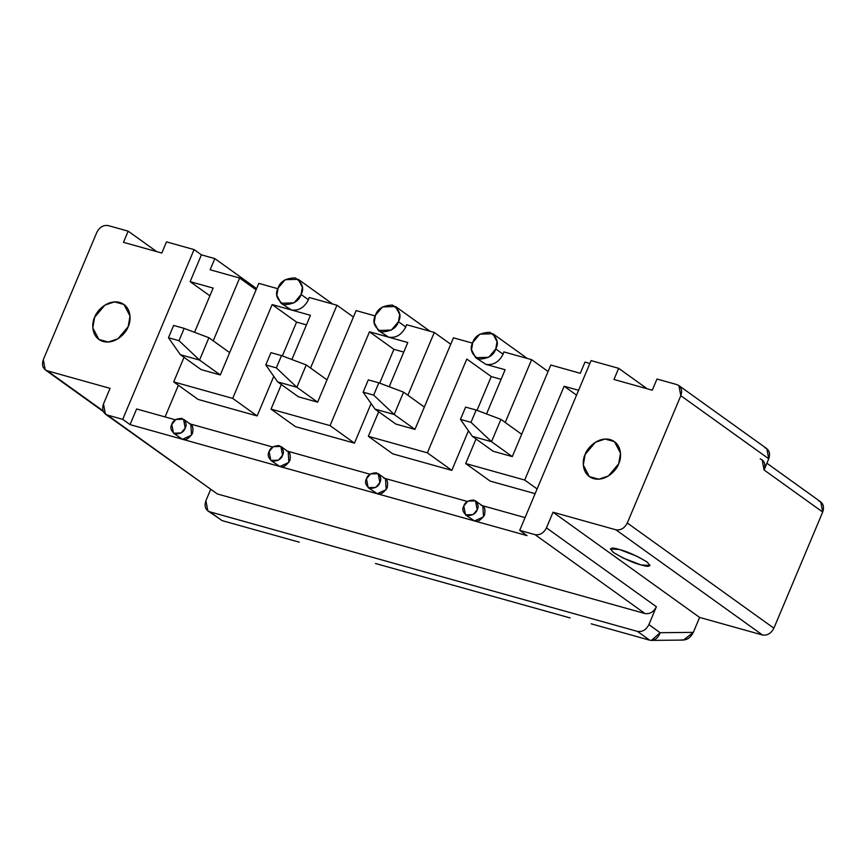 <?xml version="1.0" encoding="UTF-8"?>
<svg xmlns="http://www.w3.org/2000/svg" width="866" height="866" viewBox="0 0 866 866"><rect width="100%" height="100%" fill="white"/><g stroke="black" fill="none" stroke-linecap="round" stroke-linejoin="round"><path stroke-width="1.3" d="M521.678 434.277L500.916 419.371L491.52 441.703L512.293 456.609L491.52 441.703L472.36 436.345L493.133 451.251L472.36 436.345L460.463 419.382L470.996 422.327L476.17 410.04L465.627 407.096L460.463 419.382L465.627 407.096L476.17 410.04L500.916 419.371L521.678 434.277M460.463 419.382L472.36 436.345L491.52 441.703L470.996 422.327L460.463 419.382M500.916 419.371L476.17 410.04L470.996 422.327L491.52 441.703L500.916 419.371M424.34 407.052L403.578 392.157L394.192 414.489L414.955 429.395L394.192 414.489L375.032 409.131L395.794 424.037L375.032 409.131L363.135 392.168L373.668 395.113L378.832 382.826L368.299 379.882L363.135 392.168L368.299 379.882L378.832 382.826L403.578 392.157L424.34 407.052M363.135 392.168L375.032 409.131L394.192 414.489L373.668 395.113L363.135 392.168M403.578 392.157L378.832 382.826L373.668 395.113L394.192 414.489L403.578 392.157M327.012 379.838L306.25 364.932L296.854 387.275L317.627 402.17L296.854 387.275L277.694 381.917L298.467 396.823L277.694 381.917L265.797 364.943L276.341 367.888L281.504 355.612L270.961 352.657L265.797 364.943L270.961 352.657L281.504 355.612L306.25 364.932L327.012 379.838M265.797 364.943L277.694 381.917L296.854 387.275L276.341 367.888L265.797 364.943M306.25 364.932L281.504 355.612L276.341 367.888L296.854 387.275L306.25 364.932M229.685 352.624L208.912 337.718L199.526 360.061L220.289 374.956L199.526 360.061L180.366 354.703L201.129 369.598L180.366 354.703L168.469 337.729L179.002 340.674L184.166 328.387L173.633 325.443L168.469 337.729L173.633 325.443L184.166 328.387L208.912 337.718L229.685 352.624M168.469 337.729L180.366 354.703L199.526 360.061L179.002 340.674L168.469 337.729M208.912 337.718L184.166 328.387L179.002 340.674L199.526 360.061L208.912 337.718M123.47 242.328L161.79 253.045L123.47 242.328L128.168 231.157L108.239 225.593C103.379 224.868 99.568 227.13 96.819 232.38L43.3 359.704C41.525 365.225 42.824 368.916 47.208 370.778L110.058 388.347L103.476 403.989L110.058 388.347L47.208 370.778L103.043 410.841L45.227 369.836L43.3 359.704L96.819 232.38C99.568 227.13 103.379 224.868 108.239 225.593L128.168 231.157L156.659 251.605L128.168 231.157L123.47 242.328M205.902 500.754L210.59 489.604L205.902 500.754C204.127 506.274 205.426 509.966 209.81 511.828L222.032 520.596L278.17 536.292L222.032 520.596L209.81 511.828L637.463 631.411L209.81 511.828L207.84 510.886L205.902 500.754M818.792 500.959C823.176 502.821 824.475 506.513 822.7 512.044L773.879 628.196C771.119 633.447 767.319 635.709 762.459 634.984L699.609 617.415L693.33 632.353L699.609 617.415L553.028 512.217L546.457 527.859L656.396 606.752L648.883 624.613L660.152 632.71L693.33 632.353C690.397 638.025 686.5 640.515 681.618 639.833M309.205 297.482L336.961 305.233L353.415 317.043L336.961 305.233L309.205 297.482L308.437 299.755C304.302 307.636 298.597 311.035 291.301 309.941L310.461 315.3L291.874 359.52L310.461 315.3L272.141 304.583L291.301 309.941C298.597 311.035 304.302 307.636 308.437 299.755L301.097 294.494L294.061 302.84L281.006 303.262L276.839 295.328L278.105 288.064L285.152 279.718L298.207 279.296L302.375 287.231L301.097 294.494L308.437 299.755L309.205 297.482M356.121 310.591L375.184 315.928L356.121 310.591L317.627 402.17L298.467 396.823L317.627 402.17L356.121 310.591M406.544 324.696L434.288 332.457L450.742 344.257L434.288 332.457L406.544 324.696L405.764 326.969C401.64 334.85 395.924 338.249 388.639 337.155L407.789 342.514L389.202 386.734L407.789 342.514L369.479 331.797L388.639 337.155C395.924 338.249 401.64 334.85 405.764 326.969L398.436 321.708L391.389 330.065L378.334 330.487L374.177 322.553L375.443 315.289L382.48 306.932L395.535 306.51L399.702 314.445L398.436 321.708L405.764 326.969L406.544 324.696M453.448 337.816L472.522 343.142L453.448 337.816L414.955 429.395L395.794 424.037L414.955 429.395L453.448 337.816M503.871 351.91L531.627 359.671L548.07 371.471L531.627 359.671L505.224 422.467L531.627 359.671L503.871 351.91L503.092 354.194C498.968 362.064 493.252 365.463 485.967 364.38L505.127 369.739L486.54 413.948L505.127 369.739L485.967 364.38C493.252 365.463 498.968 362.064 503.092 354.194L495.763 348.933L488.727 357.279L475.672 357.701L471.505 349.767L472.771 342.503L479.818 334.157L492.873 333.735L497.03 341.669L495.763 348.933L503.092 354.194L503.871 351.91M550.787 365.03L580.296 373.278L584.983 362.107L589.865 363.471L584.983 362.107L580.296 373.278L550.787 365.03L512.293 456.609L550.787 365.03M210.124 269.77L239.633 278.018L256.076 289.829L239.633 278.018L210.124 269.77L214.822 258.598L201.41 254.853L190.141 281.656L213.133 288.086L194.547 332.306L213.133 288.086L190.141 281.656L201.41 254.853L214.822 258.598L256.596 288.584L214.822 258.598L210.124 269.77M258.793 283.377L277.856 288.714L258.793 283.377L220.289 374.956L201.129 369.598L220.289 374.956L258.793 283.377M213.231 340.814L239.633 278.018L213.231 340.814M184.025 357.322L173.698 381.895L232.705 398.403L272.141 304.583L232.705 398.403L173.698 381.895L198.119 399.432L257.137 415.929L232.705 398.403L257.137 415.929L198.119 399.432L173.698 381.895L184.025 357.322M281.353 384.536L271.026 409.12L330.043 425.617L369.479 331.797L330.043 425.617L271.026 409.12L295.458 426.646L354.465 443.143L330.043 425.617L354.465 443.143L295.458 426.646L271.026 409.12L281.353 384.536M310.558 368.028L336.961 305.233L310.558 368.028M378.691 411.761L368.353 436.334L427.371 452.831L466.806 359.022L491.239 376.548L477.025 410.365L491.239 376.548L501.1 379.308L491.239 376.548L466.806 359.022L427.371 452.831L368.353 436.334L392.785 453.86L451.803 470.368L427.371 452.831L451.803 470.368L392.785 453.86L368.353 436.334L378.691 411.761M407.897 395.253L434.288 332.457L407.897 395.253M175.387 419.815L136.622 408.969L130.041 424.611L527.037 535.621L130.041 424.611L122.712 419.35L194.071 249.592L166.489 241.874L161.79 253.045L166.489 241.874L194.071 249.592L201.41 254.853L194.071 249.592L122.712 419.35L107.384 415.063L122.712 419.35L130.041 424.611L136.622 408.969L175.387 419.815M189.113 423.658C192.469 424.091 193.616 427.328 192.533 433.346C188.853 438.64 185.53 440.621 182.542 439.289L191.527 435.197L190.845 424.481L183.516 419.22L185.205 428.085L181.102 432.957L173.481 433.206L171.793 424.34L175.906 419.469L183.516 419.22M272.714 447.029L190.065 423.918L272.714 447.029M286.451 450.872C289.807 451.316 290.944 454.542 289.872 460.56C286.191 465.854 282.857 467.835 279.88 466.503L288.865 462.412L288.183 451.695L280.855 446.434L282.543 455.3L278.43 460.171L270.82 460.42L269.131 451.554L273.234 446.683L280.855 446.434M370.053 474.243L287.393 451.132L370.053 474.243M383.779 478.086C387.134 478.53 388.282 481.756 387.199 487.785C383.519 493.068 380.196 495.049 377.208 493.728L386.193 489.636L385.511 478.909L378.182 473.659L379.871 482.524L375.757 487.385L368.147 487.634L366.459 478.768L370.561 473.897L378.182 473.659M467.38 501.468L384.731 478.357L467.38 501.468M525.077 517.597L482.059 505.571L525.077 517.597M481.117 505.3C484.473 505.744 485.61 508.981 484.527 514.999C480.857 520.293 477.523 522.274 474.536 520.942L483.531 516.85L482.838 506.134L475.51 500.873L477.198 509.738L473.096 514.61L465.475 514.859L463.786 505.982L467.9 501.122L475.51 500.873M651.481 640.407L683.458 640.071L693.33 632.353L660.152 632.71L651.481 640.407L649.673 640.18C654.48 640.862 657.965 638.372 660.152 632.71L648.883 624.613C646.133 629.874 642.323 632.137 637.463 631.411L649.673 640.18L591.24 623.834L649.673 640.18L637.463 631.411C642.323 632.137 646.133 629.874 648.883 624.613L656.396 606.752C653.635 612.002 649.836 614.265 644.975 613.539L217.323 493.956L105.414 414.121L103.476 403.989C101.701 409.51 103 413.201 107.384 415.063L213.815 491.444M128.179 326.644C126.447 332.555 115.719 344.7 103.195 341.496C90.898 337.762 91.569 322.801 94.643 317.27C96.375 311.359 107.103 299.214 119.627 302.407C131.924 306.153 131.253 321.113 128.179 326.644L130.019 316.047L123.957 304.475L114.561 301.888L104.916 305.092L94.643 317.27L92.803 327.857L98.865 339.44L108.261 342.027L117.906 338.812L128.179 326.644M656.98 379.037L676.909 384.601L656.98 379.037L652.282 390.198L613.962 379.481L618.66 368.321L647.151 388.769L618.66 368.321L591.067 360.602L618.66 368.321L613.962 379.481L652.282 390.198L656.98 379.037M493.133 451.251L512.293 456.609L493.133 451.251M105.414 414.121L217.323 493.956L644.975 613.539L535.036 534.647L519.708 530.36L591.067 360.602L519.708 530.36L535.036 534.647C539.897 535.372 543.707 533.11 546.457 527.859L553.028 512.217L615.878 529.797C620.738 530.512 624.538 528.249 627.298 522.999L680.817 395.686C682.592 390.155 681.293 386.463 676.909 384.601L678.879 385.554L680.817 395.686L627.298 522.999L773.879 628.196L822.7 512.044L764.072 469.967L768.759 458.796L680.817 395.686L768.759 458.796L764.072 469.967C765.847 464.436 764.537 460.744 760.164 458.883M618.67 463.797C616.938 469.708 606.211 481.864 593.686 478.66C581.389 474.925 582.06 459.954 585.135 454.423C586.867 448.523 597.594 436.367 610.119 439.571C622.416 443.305 621.745 458.276 618.67 463.797L620.521 453.21L614.449 441.638L605.063 439.04L595.407 442.255L585.135 454.423L583.294 465.02L589.356 476.592L598.752 479.19L608.397 475.975L618.67 463.797M375.498 563.506L472.836 590.72L375.498 563.506M570.164 617.945L493.901 596.62L570.164 617.945M278.17 536.292L299.246 542.181L278.17 536.292M472.836 590.72L493.901 596.62L472.836 590.72M519.708 530.36L527.037 535.621L519.708 530.36M644.975 613.539C649.836 614.265 653.635 612.002 656.396 606.752L546.457 527.859C543.707 533.11 539.897 535.372 535.036 534.647L644.975 613.539M207.84 510.886L218.373 517.976M476.019 438.975L465.692 463.548L524.699 480.045L564.134 386.236L578.596 390.274L564.134 386.236L524.699 480.045L465.692 463.548L490.124 481.085L535.134 493.663L490.124 481.085L465.692 463.548L476.019 438.975M209.875 295.826L190.141 281.656L209.875 295.826M165.07 416.936L178.385 385.262L165.07 416.936M468.452 430.77L451.803 470.368L468.452 430.77M403.772 352.094L393.9 349.334L379.687 383.151L393.9 349.334L369.479 331.797L393.9 349.334L403.772 352.094M371.113 403.545L354.465 443.143L371.113 403.545M306.434 324.88L296.573 322.12L282.359 355.926L296.573 322.12L272.141 304.583L296.573 322.12L306.434 324.88M273.786 376.331L257.137 415.929L273.786 376.331M537.115 488.954L524.699 480.045L537.115 488.954M475.672 357.701L485.967 364.38M495.763 348.933C499.087 342.774 497.127 337.242 489.907 332.317C480.489 332.587 474.785 335.986 472.771 342.503C469.459 348.652 471.407 354.194 478.638 359.119C488.045 358.849 493.761 355.45 495.763 348.933M465.475 514.859L474.536 520.942M463.786 505.982C461.859 509.576 462.996 512.813 467.207 515.681C472.695 515.519 476.029 513.538 477.198 509.738C479.136 506.145 478 502.919 473.778 500.05C468.29 500.202 464.966 502.183 463.786 505.982M576.55 395.145L564.134 386.236L576.55 395.145M368.147 487.634L377.208 493.728M366.459 478.768C364.521 482.362 365.668 485.588 369.879 488.467C375.368 488.305 378.702 486.324 379.871 482.524C381.809 478.93 380.661 475.705 376.45 472.825C370.962 472.988 367.628 474.969 366.459 478.768M270.82 460.42L279.88 466.503M269.131 451.554C267.193 455.148 268.33 458.374 272.541 461.242C278.04 461.091 281.363 459.11 282.543 455.3C284.47 451.716 283.334 448.48 279.123 445.611C273.634 445.774 270.3 447.754 269.131 451.554M173.481 433.206L182.542 439.289M171.793 424.34C169.855 427.923 171.003 431.16 175.213 434.028C180.702 433.866 184.036 431.885 185.205 428.085C187.143 424.502 186.006 421.266 181.784 418.397C176.296 418.549 172.962 420.53 171.793 424.34M378.334 330.487L388.639 337.155M398.436 321.708C401.748 315.56 399.8 310.017 392.569 305.092C383.162 305.373 377.457 308.761 375.443 315.289C372.131 321.438 374.08 326.98 381.3 331.905C390.718 331.624 396.422 328.236 398.436 321.708M281.006 303.262L291.301 309.941M301.097 294.494C304.421 288.346 302.461 282.803 295.241 277.878C285.834 278.148 280.119 281.547 278.105 288.064C274.793 294.224 276.752 299.755 283.972 304.68C293.379 304.41 299.095 301.011 301.097 294.494M699.609 617.415L762.459 634.984L615.878 529.797L553.028 512.217L699.609 617.415M619.536 549.542C626.854 551.328 636.012 555.442 646.989 561.904C651.481 566.537 649.446 567.533 640.916 564.881C633.598 563.106 624.451 558.981 613.464 552.53C608.982 547.886 611.006 546.89 619.536 549.542L610.4 548.882L613.507 552.551L623.271 558.083L640.916 564.881L650.063 565.552L646.945 561.872L637.181 556.34L619.536 549.542M764.851 447.722C769.235 449.584 770.534 453.275 768.759 458.796L766.832 448.664L678.879 385.554M627.298 522.999C624.538 528.249 620.738 530.512 615.878 529.797L762.459 634.984C767.319 635.709 771.119 633.447 773.879 628.196L627.298 522.999M762.134 459.835L764.072 469.967L822.7 512.044L820.773 501.912L766.897 463.245M492.873 333.735L527.351 358.481M395.535 306.51L430.023 331.256M298.207 279.296L332.696 304.042M103.303 411.502L45.227 369.836"/></g></svg>
